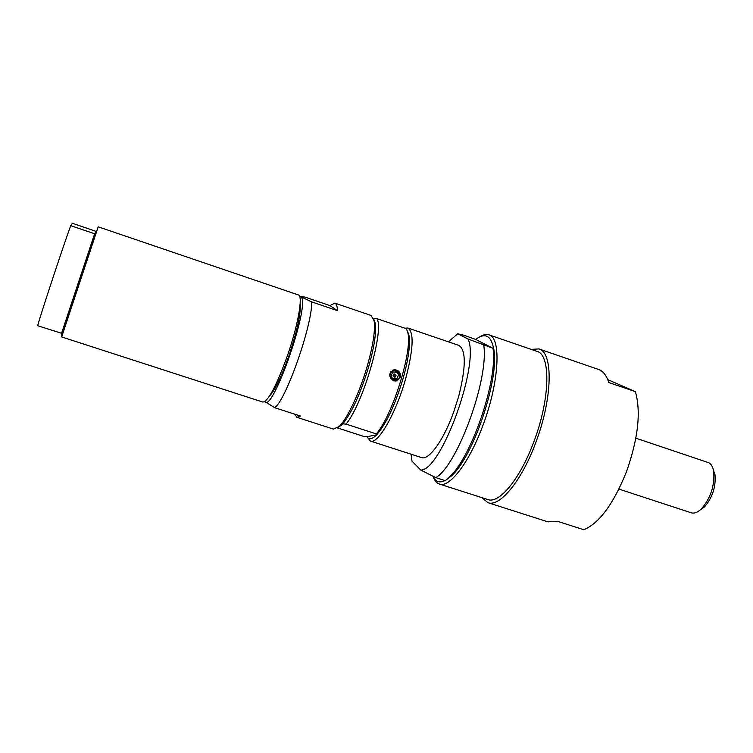 <?xml version="1.0" encoding="UTF-8"?>
<svg xmlns="http://www.w3.org/2000/svg" width="753" height="753" viewBox="0 0 753 753"><rect width="100%" height="100%" fill="white"/><g stroke="black" fill="none" stroke-linecap="round" stroke-linejoin="round"><path stroke-width="1.13" d="M607.746 379.634L635.381 391.645L608.782 382.524C606.494 375.399 603.068 371.031 598.494 369.441L538.913 348.921L531.223 349.383M481.995 497.686L487.878 502.656L547.902 521.848L557.286 521.245L583.839 529.745C599.426 523.09 613.676 503.653 626.59 471.434C638.186 438.284 641.123 411.684 635.381 391.645M487.878 502.656C499.794 507.503 522.064 480.489 536.155 441.512C552.749 397.433 553.22 352.197 538.913 348.921M395.316 376.952L394.741 377.131C392.897 376.632 392.567 375.634 393.763 374.137L394.327 373.959C396.182 374.457 396.511 375.455 395.316 376.952M394.901 377.112L394.958 374.25L393.875 374.081M396.727 378.891C391.249 378.994 389.979 376.698 392.934 372.001C398.403 371.907 399.664 374.203 396.727 378.891M390.873 371.615L393.245 370.636M395.965 380.51L393.866 380.886M329.946 305.586L337.476 310.669C337.325 306.198 336.45 303.685 334.85 303.12L329.946 305.586L305.003 297.096L299.59 296.296M392.624 370.222L395.702 370.429M398.591 378.891L396.266 380.943M400.38 377.102L395.749 381.018L393.499 380.773C388.247 376.5 388.501 372.82 394.261 369.732C398.77 370.034 400.812 372.49 400.38 377.102M337.645 427.77L342.794 423.835L346.069 424.108L376.284 433.907L376.651 434.82L366.975 436.721L363.737 436.42L337.457 427.92M366.975 436.721C369.026 439.893 372.255 439.263 376.651 434.82C386.261 423.788 395.08 404.992 403.128 378.411C408.474 359.059 410.432 344.723 408.992 335.396L407.392 330.915M376.284 433.907C392.313 415.948 412.512 351.35 407.91 333.061L406.451 328.741L376.782 318.623L373.62 318.735M346.069 424.108C363.2 403.636 384.839 328.713 376.782 318.623M342.794 423.835C351.867 412.569 360.489 393.593 368.65 366.909C374.297 346.841 376.491 332.28 375.239 323.225L373.723 319.093M294.809 414.206L296.936 417.322L300.513 416.051L274.77 407.731C286.234 399.532 312.551 324.251 311.676 301.906L299.873 296.249M367.172 437.013L370.382 441.051C377.79 444.788 396.031 413.35 405.622 378.853C413.435 349.147 414.188 332.205 407.9 328.026L404.935 328.223M370.382 441.051L421.529 457.579C428.843 460.648 443.668 440.204 453.748 411.863L458.643 396.539C466.088 366.956 466.135 349.9 458.784 345.373L407.9 328.026M296.936 417.322L333.381 429.097L339.019 426.593C347.077 419.28 359.652 392.586 367.266 366.062C373.121 345.26 375.408 330.191 374.119 320.853L371.107 315.479L334.85 303.12M269.63 395.871L270.026 395.485C275.316 389.48 281.566 376.387 288.785 356.197C296.993 331.725 300.805 314.509 300.221 304.532L300.136 303.986M264.821 401.556L274.77 407.731M337.476 310.669L311.676 301.906M265.197 402.168C273.433 409.98 309.022 307.977 301.605 297.529M262.853 402.074C268.209 401.34 276.323 386.082 287.213 356.291C298.028 325.597 303.299 295.571 298.414 294.96L98.191 226.822L61.642 336.939L262.853 402.074M70.707 225.655L72.363 223.255L95.97 231.35L95.255 233.901L94.624 233.769L70.707 225.655C63.271 245.958 41.123 313.003 37.65 325.72L62.17 333.475L95.97 231.35M62.075 333.475L61.407 335.556L62.17 333.475M61.511 333.457L94.624 233.769M492.951 348.281L468.046 339.01L457.749 333.795L464.112 335.292L475.708 339.434L492.951 348.281C498.317 379.474 470.757 459.669 448.534 477.76L445.832 480.169L450.661 476.555C473.016 458.426 500.256 377.149 493.61 348.319C490.909 335.386 484.941 332.421 475.708 339.434M411.053 454.2L411.966 461.128L420.805 470.098L435.799 477.618C457.608 465.241 489.205 378.345 483.718 345.119M435.799 477.618L445.023 480.574M432.871 476.216C435.629 482.042 439.95 483.36 445.832 480.169M433.427 477.298C434.848 480.951 436.834 483.2 439.394 484.047C449.645 488.33 469.957 461.636 483.511 423.788C499.418 380.962 501.319 337.504 488.932 334.831C486.372 333.993 483.426 334.605 480.113 336.676M439.394 484.047L487.803 499.55C499.286 504.209 520.728 478.117 534.291 440.58C550.264 398.139 550.772 354.531 536.993 351.369L488.932 334.831M420.805 470.098C441.305 470.7 480.16 363.52 468.046 339.01M457.749 333.795L448.364 341.815M618.947 489.092L691.226 512.793C694.21 513.697 697.523 512.464 701.165 509.094C710.634 498.26 714.813 485.666 713.703 471.322C712.903 466.935 711.256 464.074 708.761 462.747L635.852 438.171M700.328 509.847L704.29 507.089C712.394 497.827 715.962 487.059 715.011 474.795L713.486 470.211M392.435 371.097C395.09 369.93 397.264 370.598 398.968 373.093C403.203 385.018 383.07 378.881 392.435 371.097M392.275 370.937L394.054 370.344L399.081 373.017C400.332 375.907 399.73 378.241 397.264 380.001L395.4 380.604C389.452 378.947 388.407 375.728 392.275 370.937M394.054 370.344L399.09 373.017C400.172 377.601 398.939 380.124 395.4 380.604L394.591 380.867M395.306 376.839L394.958 374.25M394.261 369.732L393.17 370.118M408.992 335.396L407.91 333.061M375.239 323.225L374.119 320.853M341.335 425.36L339.019 426.593M450.661 476.555L448.534 477.76M715.011 474.795L713.703 471.322M704.29 507.089L701.165 509.094"/></g></svg>
